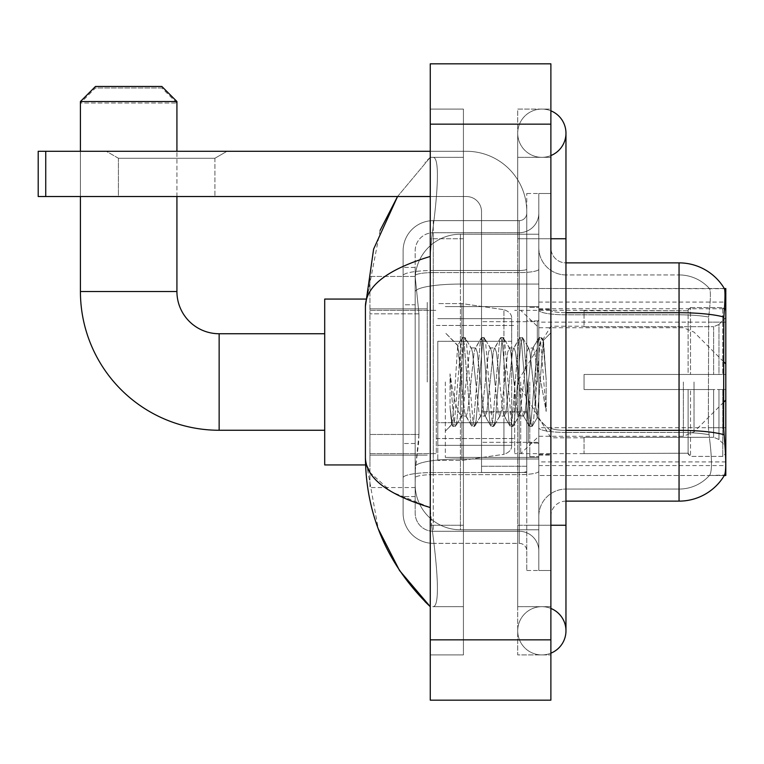 <?xml version="1.0" encoding="UTF-8"?>
<svg xmlns="http://www.w3.org/2000/svg" width="764" height="764" viewBox="0 0 764 764"><rect width="100%" height="100%" fill="white"/><g stroke="black" fill="none" stroke-linecap="round" stroke-linejoin="round"><path stroke-width="0.57" stroke-dasharray="3.82 2.86" d="M724.32 475.485L538.821 475.485L725.8 475.485L725.8 288.515L538.821 288.515L538.821 475.485L538.821 288.515L724.425 288.697C725.332 291.151 725.131 300.596 723.833 317.031L723.613 427.706L724.587 440.809C726.106 459.67 726.106 471.082 724.587 475.036L709.403 475.485L724.32 475.485A52.773 52.773 0 0 0 724.587 475.036M725.8 382L725.8 302.086L725.8 382M427.238 382L427.238 302.086L427.238 382M418.949 434.458L418.653 442.318L415.358 469.459L418.949 434.458L418.949 313.832L418.949 434.458L369.938 434.458L369.938 487.556L369.938 313.832L369.938 434.458L418.949 434.458M415.358 469.459L415.177 484.538A45.238 45.238 0 0 0 460.415 529.777L538.821 529.777L538.821 284.065L538.821 529.777L460.415 529.777L538.821 529.777L460.415 529.777L460.415 458.983A45.238 7.86 180 0 0 415.721 465.629A45.238 7.86 180 0 1 460.415 458.983L538.821 458.983L538.821 234.223L538.821 458.983L460.415 458.983L460.415 284.065L538.821 284.065L538.821 234.223L538.821 284.065L460.415 284.065L460.415 234.223L538.821 234.223L460.415 234.223A45.238 45.238 0 0 0 415.234 277.065L418.949 313.832L415.234 277.065A45.238 45.238 0 0 1 460.415 234.223L538.821 234.223L460.415 234.223A45.238 45.238 0 0 0 415.177 279.462L415.177 291.924L415.177 279.462A45.238 45.238 0 0 1 460.415 234.223L460.415 529.777A45.238 45.238 0 0 1 415.177 484.538L415.358 469.459M369.938 382L369.938 464.932L369.938 382M538.821 382L538.821 302.086L538.821 382M415.177 484.538L415.272 487.556L415.177 484.538A45.238 45.238 0 0 0 460.415 529.777A45.238 45.238 0 0 1 415.177 484.538L415.177 291.924L415.177 484.538A45.238 45.238 0 0 0 460.415 529.777A45.238 45.238 0 0 1 415.177 484.538M415.272 487.556L369.938 487.556L415.272 487.556M415.272 276.444L369.938 276.444L369.938 313.832L369.938 276.444L415.272 276.444M550.882 382L550.882 308.866L550.882 382M529.777 382L529.777 456.643L529.777 382M709.794 440.809C712.019 459.67 712.019 471.082 709.794 475.036A40.712 40.712 0 0 1 679.053 489.065L565.962 489.065L565.962 440.809L565.962 501.127L565.962 430.333L565.962 489.065L679.053 489.065A40.712 40.712 0 0 0 709.794 475.036C712.019 471.101 712.019 459.689 709.794 440.809L708.343 427.706L708.667 317.031C710.615 300.644 710.912 291.199 709.565 288.697L709.565 288.697A40.712 40.712 0 0 0 679.053 274.935A40.712 40.712 0 0 1 709.565 288.697C710.912 291.17 710.615 300.615 708.667 317.031L708.343 427.706L709.794 440.809M538.821 440.809L538.821 310.098L538.821 440.809M565.962 501.127A15.079 15.079 0 0 0 550.882 516.206L550.882 427.716L550.882 516.206A15.079 15.079 0 0 1 565.962 501.127L679.053 501.127L679.053 274.935L565.962 274.935A27.141 27.141 0 0 1 538.821 247.794L538.821 310.098L538.821 247.794A27.141 27.141 0 0 0 565.962 274.935L565.962 432.434A27.141 4.718 0 0 1 538.821 427.716A27.141 4.718 0 0 0 565.962 432.434L565.962 274.935A27.141 27.141 0 0 1 538.821 247.794M538.821 525.25L538.821 193.512L538.821 570.488L538.821 525.25L538.821 570.488L550.882 570.488L550.882 525.25L550.882 570.488L538.821 570.488L550.882 570.488L538.821 570.488L538.821 238.75L538.821 525.25L550.882 525.25L550.882 193.512L550.882 606.673L550.882 193.512L538.821 193.512L550.882 193.512L538.821 193.512L538.821 238.75L538.821 193.512L550.882 193.512L550.882 654.929L550.882 157.327L550.882 525.25L526.759 525.25L526.759 193.512L526.759 570.488L526.759 525.25L538.821 525.25M723.833 317.031A52.773 9.168 180 0 0 679.053 312.715L679.053 262.873A52.773 52.773 0 0 1 724.425 288.697A52.773 52.773 0 0 0 679.053 262.873L565.962 262.873A15.079 15.079 0 0 1 550.882 247.794L550.882 310.098L550.882 247.794A15.079 15.079 0 0 0 565.962 262.873L565.962 430.333L565.962 262.873A15.079 15.079 0 0 1 550.882 247.794M550.882 427.716L550.882 310.098L550.882 427.716A15.079 2.617 0 0 0 565.962 430.333A15.079 2.617 0 0 1 550.882 427.716M565.962 312.715A15.079 2.617 -0 0 1 550.882 310.098A15.079 2.617 0 0 0 565.962 312.715L679.053 312.715L679.053 432.434A40.712 7.067 180 0 1 708.916 434.697A40.712 7.067 180 0 0 679.053 432.434L679.053 314.816A40.712 7.067 180 0 1 708.667 317.031A40.712 7.067 180 0 0 679.053 314.816L679.053 274.935A40.712 40.712 0 0 1 709.565 288.697A40.712 40.712 0 0 0 679.053 274.935L565.962 274.935M538.821 516.206A27.141 27.141 0 0 1 565.962 489.065A27.141 27.141 0 0 0 538.821 516.206A27.141 27.141 0 0 1 565.962 489.065M724.32 288.515L709.403 288.515L724.32 288.515M415.177 496.6L403.115 496.6L403.115 443.512L403.115 496.6L415.177 496.6L415.177 443.512L415.177 496.6M415.177 250.812A18.097 18.097 0 0 1 433.264 232.714A18.097 18.097 0 0 0 415.177 250.812L415.177 275.737L415.177 250.812A18.097 18.097 0 0 1 433.264 232.714L433.264 531.286A18.097 18.097 0 0 1 415.177 513.188L415.177 275.737L415.177 513.188A18.097 18.097 0 0 0 433.264 531.286L519.214 531.286L519.214 483.029L519.214 543.347L519.214 472.553L519.214 531.286L433.264 531.286L433.264 474.654L519.214 474.654L519.214 483.029L519.214 474.654A19.606 3.4 0 0 0 538.821 471.245L538.821 269.186L538.821 471.245A19.606 3.4 0 0 1 519.214 474.654L519.214 272.595L519.214 474.654L433.264 474.654L433.264 232.714L519.214 232.714A19.606 19.606 0 0 0 538.821 213.118L538.821 269.186L538.821 213.118A19.606 19.606 0 0 1 519.214 232.714L519.214 272.595L519.214 232.714A19.606 19.606 0 0 0 538.821 213.118M403.115 483.029L403.115 513.188L403.115 483.029M433.264 543.347A30.159 30.159 0 0 1 403.115 513.188A30.159 30.159 0 0 0 433.264 543.347L519.214 543.347A7.535 7.535 0 0 1 526.759 550.882L526.759 213.118L526.759 550.882A7.535 7.535 0 0 0 519.214 543.347L433.264 543.347M526.759 382L526.759 457.397L526.759 382M526.759 193.512L538.821 193.512L526.759 193.512M526.759 570.488L538.821 570.488L526.759 570.488M403.115 250.812A30.159 30.159 0 0 1 433.264 220.653L433.264 472.553L433.264 220.653A30.159 30.159 0 0 0 403.115 250.812L403.115 477.796L403.115 250.812A30.159 30.159 0 0 1 433.264 220.653L519.214 220.653A7.535 7.535 0 0 0 526.759 213.118A7.535 7.535 0 0 1 519.214 220.653L519.214 472.553L519.214 220.653A7.535 7.535 0 0 0 526.759 213.118M433.264 220.653L519.214 220.653M403.115 304.779L403.115 443.512L403.115 267.4L403.115 304.779L415.177 304.779L415.177 443.512L415.177 267.4L415.177 304.779L403.115 304.779M433.264 232.714L519.214 232.714M538.821 550.882A19.606 19.606 0 0 0 519.214 531.286A19.606 19.606 0 0 1 538.821 550.882A19.606 19.606 0 0 0 519.214 531.286M415.177 267.4L403.115 267.4L415.177 267.4M445.336 382L445.336 457.397L445.336 382M460.415 371.361L457.674 345.586L453.377 411.481L451.906 424.583L450.044 407.308L450.044 373.825L451.314 382C454.055 400.317 457.092 411.175 460.415 414.556L460.415 382L460.415 414.556L461.351 416.074L460.415 414.556C457.092 411.175 454.055 400.317 451.314 382L450.044 373.825L453.768 420.486L455.373 426.446L453.768 420.486L450.044 373.825L450.044 407.308L452.584 426.111L450.044 407.308L451.648 424.498L452.976 426.446L451.648 424.498L445.336 431.154L451.906 424.583L453.377 411.481L457.674 345.586L462.163 337.889L460.95 343.513L454.57 420.486L452.976 426.446L455.764 426.111L452.976 426.446L454.57 420.486L460.95 343.513L462.554 337.554L457.674 345.586L445.336 332.846L457.97 345.481L460.415 371.361L460.415 382L460.415 371.361L461.351 382L460.415 371.361M480.499 382L477.309 352.49L475.714 347.926L475.208 348.346L474.119 352.49L467.74 411.509L466.145 416.074L465.639 415.654L464.541 411.509L461.351 382L464.541 411.509L465.639 415.654L471.732 426.111L470.528 420.486L464.149 343.513L462.554 337.554L464.942 337.554L463.347 343.513L456.967 420.486L455.764 426.111L461.857 415.654L466.145 416.074L471.732 426.111L470.528 420.486L464.149 343.513L462.554 337.554L464.942 337.554L463.347 343.513L456.967 420.486L455.764 426.111L461.351 416.074L466.145 416.074L467.74 411.509L474.119 352.49L475.208 348.346L481.31 337.889L480.107 343.513L473.718 420.486L472.123 426.446L471.732 426.111L474.52 426.446L472.926 420.486L466.537 343.513L464.942 337.554L471.436 348.346L470.93 347.926L469.335 352.49L462.946 411.509L461.857 415.654L462.946 411.509L469.335 352.49L470.93 347.926L475.714 347.926L481.31 337.889L480.107 343.513L473.718 420.486L472.123 426.446L474.52 426.446L472.926 420.486L466.537 343.513L465.333 337.889L470.93 347.926L475.714 347.926L477.309 352.49L483.698 411.509L484.787 415.654L483.698 411.509L480.499 382M475.714 382L472.524 352.49L471.436 348.346L472.524 352.49L478.904 411.509L480.499 416.074L478.904 411.509L475.714 382M499.656 382L496.466 352.49L494.862 347.926L494.365 348.346L493.267 352.49L486.888 411.509L485.293 416.074L484.787 415.654L490.88 426.111L489.676 420.486L483.297 343.513L481.702 337.554L481.31 337.889L484.089 337.554L482.495 343.513L476.115 420.486L474.52 426.446L481.005 415.654L485.293 416.074L490.88 426.111L489.676 420.486L483.297 343.513L481.702 337.554L484.089 337.554L482.495 343.513L476.115 420.486L474.912 426.111L480.499 416.074L485.293 416.074L486.888 411.509L493.267 352.49L494.365 348.346L500.458 337.889L499.255 343.513L492.875 420.486L491.271 426.446L490.88 426.111L493.668 426.446L492.073 420.486L485.694 343.513L484.089 337.554L490.584 348.346L490.077 347.926L488.482 352.49L482.103 411.509L481.005 415.654L482.103 411.509L488.482 352.49L490.077 347.926L494.862 347.926L500.458 337.889L499.255 343.513L492.875 420.486L491.271 426.446L493.668 426.446L492.073 420.486L485.694 343.513L484.481 337.889L490.077 347.926L494.862 347.926L496.466 352.49L502.846 411.509L503.934 415.654L502.846 411.509L499.656 382M494.862 382L491.672 352.49L490.584 348.346L491.672 352.49L498.061 411.509L499.656 416.074L498.061 411.509L494.862 382M518.804 382L515.614 352.49L514.019 347.926L513.513 348.346L512.424 352.49L506.035 411.509L504.441 416.074L503.934 415.654L510.037 426.111L508.834 420.486L502.445 343.513L500.85 337.554L500.458 337.889L503.247 337.554L501.652 343.513L495.263 420.486L493.668 426.446L500.162 415.654L504.441 416.074L510.037 426.111L508.834 420.486L502.445 343.513L500.85 337.554L503.247 337.554L501.652 343.513L495.263 420.486L494.06 426.111L499.656 416.074L504.441 416.074L506.035 411.509L512.424 352.49L513.513 348.346L519.606 337.889L518.403 343.513L512.023 420.486L510.428 426.446L510.037 426.111L512.816 426.446L511.221 420.486L504.842 343.513L503.247 337.554L509.731 348.346L509.225 347.926L507.63 352.49L501.251 411.509L500.162 415.654L501.251 411.509L507.63 352.49L509.225 347.926L514.019 347.926L519.606 337.889L518.403 343.513L512.023 420.486L510.428 426.446L512.816 426.446L511.221 420.486L504.842 343.513L503.638 337.889L509.225 347.926L514.019 347.926L515.614 352.49L521.993 411.509L523.082 415.654L521.993 411.509L518.804 382M514.019 382L510.82 352.49L509.731 348.346L510.82 352.49L517.209 411.509L518.804 416.074L517.209 411.509L514.019 382M535.803 360.102L535.803 407.747L529.977 352.49L528.382 347.926L526.788 352.49L520.399 411.509L518.804 416.074L523.588 416.074L529.185 426.111L527.981 420.486L521.592 343.513L519.997 337.554L519.606 337.889L522.395 337.554L520.8 343.513L514.411 420.486L512.816 426.446L519.31 415.654L523.588 416.074L529.185 426.111L527.981 420.486L521.592 343.513L519.997 337.554L522.395 337.554L520.8 343.513L514.411 420.486L513.207 426.111L519.31 415.654L520.399 411.509L526.788 352.49L528.382 347.926L533.167 347.926L531.572 352.49L525.183 411.509L523.588 416.074L525.183 411.509L531.572 352.49L532.661 348.346L538.763 337.889L537.55 343.513L531.171 420.486L529.576 426.446L529.185 426.111L531.973 426.446L530.378 420.486L523.989 343.513L522.395 337.554L528.879 348.346L533.167 347.926L538.763 337.889L537.55 343.513L531.171 420.486L529.576 426.446L531.973 426.446L530.378 420.486L523.989 343.513L522.786 337.889L528.879 348.346L529.977 352.49L537.168 417.44L543.5 340.582L546.174 379.441L546.174 411.452L540.893 382L535.803 360.102L534.762 352.49L533.167 347.926L534.762 352.49L535.803 360.102L535.803 407.747L537.474 417.325L543.242 340.486L546.174 379.441L543.137 343.513L541.542 337.554L539.947 343.513L533.568 420.486L531.973 426.446L533.568 420.486L539.947 343.513L541.542 337.554L543.137 343.513L546.174 379.441L546.174 411.452L540.75 343.513L539.155 337.554L538.763 337.889L541.542 337.554L539.155 337.554L540.75 343.513L546.174 411.452L540.893 382L535.803 360.102M118.42 158.253L106.358 151.291L226.984 151.291L106.358 151.291L226.984 151.291L106.358 151.291L118.42 158.253L118.42 196.529L214.923 196.529L118.42 196.529L214.923 196.529L118.42 196.529L118.42 158.253L214.923 158.253L226.984 151.291L214.923 158.253L118.42 158.253L214.923 158.253L214.923 196.529L214.923 158.253L118.42 158.253M481.521 382L481.521 321.682L481.521 382M481.521 472.477L526.759 472.477L481.521 472.477L481.521 466.241L481.521 472.477L526.759 472.477L526.759 211.609A60.318 60.318 0 0 0 466.441 151.291L38.2 151.291L45.735 151.291L38.2 151.291L38.2 196.529L38.2 151.291L38.2 196.529L466.441 196.529A15.079 15.079 0 0 1 481.521 211.609L481.521 472.477L481.521 411.5L526.759 411.5L526.759 211.609A60.318 60.318 0 0 0 466.441 151.291L45.735 151.291L45.735 196.529L466.441 196.529A15.079 15.079 0 0 1 481.521 211.609L481.521 411.5L526.759 411.5L526.759 472.477L481.521 472.477M430.256 151.291L466.441 151.291A60.318 60.318 0 0 1 526.759 211.609L526.759 466.241L526.759 211.609A60.318 60.318 0 0 0 466.441 151.291L45.735 151.291L45.735 196.529L38.2 196.529L466.441 196.529A15.079 15.079 0 0 1 481.521 211.609L481.521 411.5L481.521 211.609A15.079 15.079 0 0 0 466.441 196.529L430.256 196.529M365.545 464.932L324.7 464.932L324.7 299.068L324.7 464.932L324.7 333.744L219.144 333.744L219.144 430.256A138.723 138.723 0 0 1 80.421 291.523L80.421 103.035L176.923 103.035L80.421 103.035L95.5 87.965L161.844 87.965L176.923 103.035L176.923 291.523L80.421 291.523M584.059 374.465L584.059 382L584.059 374.465L713.633 374.465L584.059 374.465L688.106 374.465L688.106 310.012L688.106 374.465L690.513 374.465L690.513 307.586L690.513 374.465L584.059 374.465L584.059 389.535L688.106 389.535L688.106 453.224L688.106 389.535L584.059 389.535L584.059 374.465M584.059 326.715L713.633 326.715L584.059 326.715L584.059 310.375L688.106 310.776L688.106 310.012L688.106 310.776L584.059 310.776L584.059 326.715M514.697 382L514.697 453.625L514.697 382M688.106 453.224L584.059 453.625L688.106 453.224L690.513 456.414L722.782 456.414L725.8 453.377L725.8 389.535L725.8 453.377L722.782 456.414L722.782 389.535L722.782 456.414L690.513 456.414L690.513 389.535L690.513 456.414L688.106 453.988L688.106 389.535L688.106 453.224M436.282 382L436.282 453.625L436.282 382M690.513 389.535L722.782 389.535L690.513 389.535M690.513 307.586L688.106 310.012L690.513 307.586L722.782 307.586L722.782 374.465L722.782 307.586L690.513 307.586M690.513 374.465L722.782 374.465L690.513 374.465M725.8 389.535L722.782 389.535L725.8 389.535L725.8 453.377L725.8 446.396L718.962 439.51L713.633 437.285L718.962 439.51L725.8 446.396L725.8 389.535L718.962 389.535L725.8 389.535M722.782 374.465L725.8 374.465L725.8 310.623L725.8 374.465L722.782 374.465M725.8 310.623L722.782 307.586L725.8 310.623L725.8 374.465L725.8 310.623M718.962 324.49L725.8 317.604L718.962 324.49L713.633 326.715L718.962 324.49L718.962 374.465L725.8 374.465L713.633 374.465L718.962 374.465L718.962 324.49M713.633 389.535L584.059 389.535L584.059 382L584.059 389.535L713.633 389.535L713.633 437.285L584.059 437.285L713.633 437.285L713.633 389.535M584.059 437.285L584.059 453.224L584.059 437.285M161.844 87.965L95.5 87.965M437.791 341.288L437.791 460.415L437.791 422.712L511.679 422.712L511.679 445.336L511.679 318.664L511.679 341.288L437.791 341.288L437.791 445.336L437.791 422.712L511.679 422.712L511.679 445.336L511.679 318.664L511.679 341.288L437.791 341.288L437.791 460.415L437.791 422.712L511.679 422.712L511.679 445.345C511.918 449.471 509.34 452.46 503.934 454.303L503.934 422.712L511.679 422.712L511.679 445.345C511.918 449.471 509.34 452.46 503.934 454.303L503.934 422.712L461.914 422.712L461.914 460.415L461.914 303.585L461.914 341.288L437.791 341.288L437.791 445.336L437.791 422.712L461.914 422.712L461.914 460.415L461.914 303.585L461.914 341.288L503.934 341.288L503.934 309.697L503.934 454.303L461.914 460.415L437.791 460.415L461.914 460.415L503.934 454.303L503.934 309.697C509.34 311.54 511.918 314.529 511.679 318.655L511.679 341.288L437.791 341.288M176.923 196.529L176.923 151.291M80.421 196.529L80.421 151.291M520.723 382L520.723 453.625L520.723 382M324.7 333.744L324.7 382L324.7 299.068L365.545 299.068M80.421 101.536L176.923 101.536M161.844 86.456L95.5 86.456M511.679 341.288L503.934 341.288L503.934 309.697L461.914 303.585L437.791 303.585L461.914 303.585L503.934 309.697C509.34 311.54 511.918 314.529 511.679 318.655L511.679 341.288M526.759 466.241L526.759 472.477L526.759 466.241L481.521 466.241L526.759 466.241M541.838 606.673A24.123 24.123 0 0 0 517.715 630.806A24.123 24.123 0 0 0 550.882 653.172A24.123 24.123 0 0 1 541.838 654.929A24.123 24.123 0 0 0 550.882 653.172A24.123 24.123 0 0 1 517.715 630.806A24.123 24.123 0 0 1 550.882 608.44A24.123 24.123 0 0 0 541.838 606.673A24.123 24.123 0 0 1 565.962 630.806A24.123 24.123 0 0 0 541.838 606.673M541.838 157.327A24.123 24.123 0 0 1 517.715 133.194A24.123 24.123 0 0 1 550.882 110.828A24.123 24.123 0 0 0 541.838 109.071A24.123 24.123 0 0 1 550.882 110.828A24.123 24.123 0 0 0 517.715 133.194A24.123 24.123 0 0 0 550.882 155.56A24.123 24.123 0 0 1 541.838 157.327A24.123 24.123 0 0 0 565.962 133.194A24.123 24.123 0 0 1 541.838 157.327M380.1 230.394L365.412 306.297L365.412 457.703L378.266 528.898M430.256 63.832L550.882 63.832L550.882 700.168L430.256 700.168L430.256 63.832M430.256 238.75L430.256 525.25L430.256 109.071L430.256 238.75L463.423 238.75L463.423 654.929L430.256 654.929L430.256 525.25L430.256 654.929L463.423 654.929L463.423 109.071L430.256 109.071L463.423 109.071L463.423 525.25L463.423 238.75L430.256 238.75M550.882 109.071L550.882 238.75L550.882 109.071L517.715 109.071L517.715 654.929L550.882 654.929L517.715 654.929L517.715 109.071L550.882 109.071M550.882 238.75L517.715 238.75L550.882 238.75L517.715 238.75L517.715 525.25L517.715 157.327L517.715 238.75L565.962 238.75L541.838 238.75L565.962 238.75L565.962 525.25L517.715 525.25L517.715 606.673L517.715 525.25L550.882 525.25M517.715 606.673L550.882 606.673L517.715 606.673M517.715 157.327L550.882 157.327L517.715 157.327M463.423 606.673L463.423 525.25L463.423 606.673L432.663 606.673C440.446 607.963 437.6 568.645 431.612 525.25C437.581 568.492 440.465 607.943 432.663 606.673L463.423 606.673M365.412 306.297C365.899 286.003 387.51 269.396 430.256 256.465L431.612 238.75C437.581 195.508 440.465 156.057 432.663 157.327L430.256 157.327L432.663 157.327C440.446 156.037 437.6 195.355 431.612 238.75L430.256 256.465L430.256 507.535L431.612 525.25L430.256 507.535L391.703 491.968L369.938 472.477M463.423 157.327L432.663 157.327L463.423 157.327M430.256 256.465L430.256 507.535M397.547 196.529L430.256 157.327L397.547 196.529M366.481 464.932L365.412 457.703M725.8 427.706L538.821 427.706M725.8 322.15L538.821 322.15M416.351 290.139A45.238 7.86 180 0 1 460.415 284.065A45.238 7.86 180 0 0 416.351 290.139M415.177 279.462A45.238 45.238 0 0 1 460.415 234.223L460.415 458.983A45.238 7.86 0 0 0 415.177 466.842A45.238 7.86 180 0 1 460.415 458.983L460.415 234.223A45.238 45.238 0 0 0 415.234 277.065M418.949 313.832L369.938 313.832L418.949 313.832M538.821 465.572L725.714 465.572M538.821 308.752L724.453 308.752M723.995 434.697A52.773 9.168 180 0 0 679.053 430.333L565.962 430.333M679.053 314.816L565.962 314.816A27.141 4.718 0 0 1 538.821 310.098A27.141 4.718 0 0 0 565.962 314.816L679.053 314.816M679.053 432.434L565.962 432.434L679.053 432.434M723.613 322.15L708.343 322.15L723.613 322.15M723.613 427.706L708.343 427.706L723.613 427.706M433.264 472.553A30.159 5.233 180 0 0 403.115 477.796A30.159 5.233 180 0 1 433.264 472.553L519.214 472.553A7.535 1.308 0 0 0 526.759 471.245A7.535 1.308 0 0 1 519.214 472.553L433.264 472.553M526.759 238.75L538.821 238.75L526.759 238.75M433.264 270.494L519.214 270.494A7.535 1.308 -0 0 0 526.759 269.186A7.535 1.308 0 0 1 519.214 270.494L433.264 270.494A30.159 5.233 180 0 0 403.115 275.737A30.159 5.233 180 0 1 433.264 270.494M433.264 272.595L519.214 272.595A19.606 3.4 0 0 0 538.821 269.186A19.606 3.4 0 0 1 519.214 272.595L433.264 272.595A18.097 3.142 180 0 0 415.177 275.737A18.097 3.142 180 0 1 433.264 272.595M433.264 474.654A18.097 3.142 180 0 0 415.177 477.796A18.097 3.142 180 0 1 433.264 474.654M433.264 531.286A18.097 18.097 0 0 1 415.177 513.188M415.177 443.512L403.115 443.512L415.177 443.512M537.312 382L537.312 321.682L537.312 382M528.268 382L528.268 442.318L528.268 382M526.759 411.5L481.521 411.5L526.759 411.5M526.759 412.808L481.521 412.808L526.759 412.808M713.633 326.715L713.633 374.465L713.633 326.715M718.962 389.535L718.962 439.51L718.962 389.535M694.027 382L694.027 431.87L694.027 382M683.369 382L683.369 436.282L683.369 382M45.735 196.529L45.735 151.291M541.838 525.25L565.962 525.25L541.838 525.25M430.256 124.15L550.882 124.15M430.256 639.85L550.882 639.85M463.423 525.25L430.256 525.25L463.423 525.25M463.423 238.75L431.612 238.75L463.423 238.75M460.415 458.983L538.821 458.983L460.415 458.983M460.415 284.065L538.821 284.065L460.415 284.065A45.238 7.86 180 0 0 415.177 291.924A45.238 7.86 0 0 1 460.415 284.065M538.821 302.086L725.8 302.086M369.938 308.866L427.238 308.866L369.938 308.866M725.8 461.914L538.821 461.914M369.938 455.134L427.238 455.134L369.938 455.134M538.821 308.866L550.882 308.866L538.821 308.866M529.777 456.643L538.821 456.643L529.777 456.643M538.821 320.928L529.777 320.928L538.821 320.928M538.821 443.072L529.777 443.072L538.821 443.072M529.777 307.357L538.821 307.357L529.777 307.357M538.821 455.134L550.882 455.134L538.821 455.134M526.759 321.682L481.521 321.682L526.759 321.682M526.759 442.318L481.521 442.318L526.759 442.318M538.821 454.379L550.882 454.379L538.821 454.379M537.312 321.682L538.821 320.173L537.312 321.682L528.268 321.682L526.759 320.173L528.268 321.682L537.312 321.682M528.268 442.318L537.312 442.318L538.821 443.827L537.312 442.318L528.268 442.318L526.759 443.827L528.268 442.318M445.336 457.397L538.821 457.397L445.336 457.397M543.242 340.486L550.882 332.846L543.242 340.486M537.168 417.44L550.882 431.154L537.168 417.44M445.336 306.603L538.821 306.603L445.336 306.603M538.821 309.621L550.882 309.621L538.821 309.621M537.484 417.325L532.365 426.111L537.484 417.325M543.5 340.582L541.934 337.889L543.5 340.582M324.7 430.256L219.144 430.256M584.059 437.791L550.882 437.791L517.362 382L550.882 326.209L584.059 326.209M723.613 402.284L694.027 431.87L683.369 436.282L538.821 436.282L520.723 453.625L514.697 453.625L584.059 453.625M436.282 438.546L514.697 438.546L436.282 438.546M369.938 453.625L436.282 453.625L369.938 453.625M369.938 310.375L436.282 310.375L369.938 310.375M436.282 325.454L514.697 325.454L436.282 325.454M723.613 361.716L694.027 332.13L683.369 327.718L538.821 327.718L520.723 310.375L514.697 310.375L584.059 310.375M511.679 318.664L437.791 318.664L511.679 318.664M511.679 445.336L437.791 445.336L511.679 445.336M517.715 525.25L517.715 630.806L517.715 525.25M517.715 238.75L517.715 133.194L517.715 238.75M565.962 525.25L565.962 630.806M565.962 238.75L565.962 133.194M430.256 157.327L425.004 162.388"/><path stroke-width="1.15" d="M724.32 475.485L724.587 475.036A52.773 52.773 0 0 1 679.053 501.127A52.773 52.773 0 0 0 724.32 475.485L725.8 475.485L725.8 288.515L724.425 288.697A52.773 52.773 0 0 0 679.053 262.873L565.962 262.873M724.587 475.036C726.106 471.101 726.106 459.699 724.587 440.809L723.613 427.706L723.833 317.031C725.131 300.634 725.332 291.189 724.425 288.697A52.773 52.773 0 0 0 679.053 262.873L679.053 312.715L565.962 312.715M723.995 434.697A52.773 9.168 180 0 0 679.053 430.333L679.053 501.127L565.962 501.127M324.7 430.256L219.144 430.256L219.144 333.744A42.221 42.221 0 0 1 176.923 291.523L176.923 196.529M219.144 430.256A138.723 138.723 0 0 1 80.421 291.523L80.421 196.529M324.7 333.744L219.144 333.744A42.221 42.221 0 0 1 176.923 291.523L80.421 291.523M95.5 86.456L161.844 86.456L176.923 101.536L80.421 101.536L95.5 86.456M176.923 151.291L176.923 101.536M80.421 151.291L80.421 101.536M365.545 299.068L324.7 299.068L324.7 464.932L365.545 464.932M45.735 196.529L38.2 196.529L38.2 151.291L45.735 151.291L45.735 196.529L430.256 196.529M430.256 151.291L45.735 151.291M550.882 653.172A24.123 24.123 0 0 0 550.882 608.44A24.123 24.123 0 0 1 550.882 653.172A24.123 24.123 0 0 0 565.962 630.806A24.123 24.123 0 0 1 550.882 653.172M550.882 110.828A24.123 24.123 0 0 1 550.882 155.56A24.123 24.123 0 0 0 550.882 110.828A24.123 24.123 0 0 1 565.962 133.194A24.123 24.123 0 0 0 550.882 110.828M430.256 256.465C387.606 269.32 365.985 285.937 365.412 306.297L365.412 457.703C365.899 477.997 387.51 494.604 430.256 507.535M430.256 700.168L550.882 700.168L550.882 63.832L430.256 63.832L430.256 700.168M365.412 306.297L373.615 249.093L397.547 196.529L380.1 230.394M378.266 528.898L399.534 570.517L430.256 606.673C387.673 565.341 366.061 515.681 365.412 457.703M369.938 472.477L366.481 464.932M724.453 308.752L725.8 308.752M723.833 317.031A52.773 9.168 180 0 0 679.053 312.715L679.053 430.333L565.962 430.333M550.882 525.25L565.962 525.25L565.962 133.194M550.882 238.75L565.962 238.75M430.256 639.85L550.882 639.85M430.256 124.15L550.882 124.15M725.8 400.097L723.613 402.284M725.8 363.903L723.613 361.716M565.962 525.25L565.962 630.806M430.256 606.673L425.004 601.612"/></g></svg>
